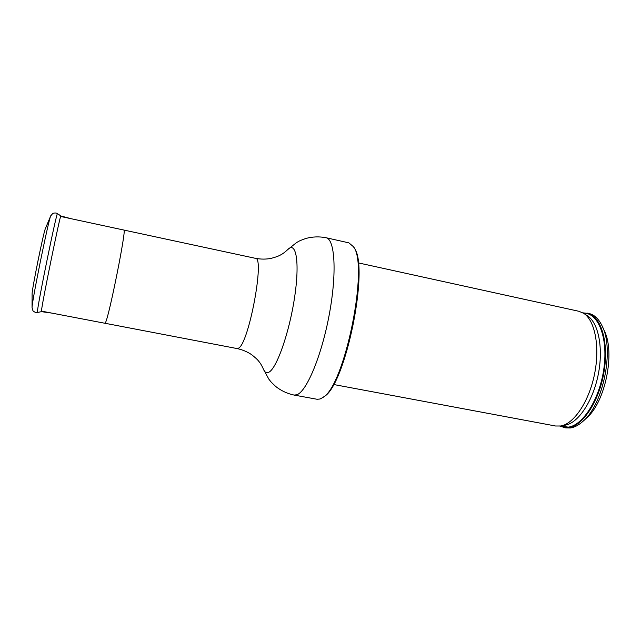 <?xml version="1.0" encoding="UTF-8"?>
<svg xmlns="http://www.w3.org/2000/svg" width="641" height="641" viewBox="0 0 641 641"><rect width="100%" height="100%" fill="white"/><g stroke="black" fill="none" stroke-linecap="round" stroke-linejoin="round"><path stroke-width="0.96" d="M602.516 326.822L604.335 330.868C615.408 352.518 605.296 402.276 586.659 417.892L583.406 420.913M582.925 312.856L588.911 313.481C594.391 314.723 598.862 319.01 602.308 326.341C614.35 349.81 603.277 404.359 583.022 421.265C578.703 425.191 574.432 427.435 570.226 427.996L565.674 427.884L559.913 426.129M587.252 313.12C600.769 315.717 608.974 341.541 604.126 371.187C599.431 400.841 582.885 426.145 568.543 427.675L564 427.571M358.231 262.866L578.927 311.294L583.711 313.345C594.992 320.508 600.12 346.877 594.528 374.184C589.023 401.506 574.015 423.789 560.835 425.985L555.627 426.009L333.528 384.488M353.648 247.025L354.169 247.915C369.673 266.608 345.515 385.505 323.953 396.675L323.128 397.284M320.051 399.006L317.103 399.271L294.115 395.08L296.839 394.768C306.638 391.603 321.758 355.459 329.338 314.154C337.022 272.85 334.923 239.093 326.077 237.739L348.872 242.851L353.495 246.753C369.16 265.598 344.658 386.243 322.88 397.476L320.051 399.006M38.668 257.458L37.178 264.797M45.447 228.444L45.351 228.693C43.5 232.515 32.01 288.979 32.106 293.794L32.106 294.155M41.465 310.901L41.465 311.662L37.466 312.463L37.426 311.686C37.587 304.595 57.185 209.126 57.53 213.677L60.895 215.977C60.647 212.195 41.833 304.034 41.465 310.901M123.889 230.095C126.926 227.194 109.162 316.502 105.461 322.631L104.964 323.256L237.098 348.568L238.58 348.127C248.844 343.52 264.989 256.985 255.43 258.323L60.663 216.466M583.486 313.193C597.949 312.455 608.077 336.902 604.014 367.565C600.136 398.213 583.07 425.592 568.238 427.13L560.563 426.033M583.711 313.345L587.525 315.877C598.558 322.896 603.582 348.48 598.165 374.921C592.837 401.386 578.23 422.98 565.338 425.135L560.835 425.985M287.44 249.894L287.673 249.645C296.102 240.575 299.964 262.025 294.572 297.472C289.299 332.847 276.543 368.863 268.739 372.277C266.464 373.391 264.685 372.341 263.403 369.128L263.283 368.815M50.799 215.696L50.671 216.001C48.339 220.632 31.882 301.534 32.058 307.52L32.05 307.976M41.441 311.117L104.964 323.272M294.115 395.08C287.28 393.63 281.151 390.762 275.726 386.483C269.741 380.93 270.822 381.523 268.819 379.111L263.403 369.128C262.041 365.979 260.534 363.415 258.892 361.436C258.411 360.971 257.802 359.489 251.384 354.505C247.105 351.677 242.346 349.698 237.098 348.568M326.077 237.739C319.218 236.409 312.455 236.657 305.789 238.484C298.113 241.256 299.339 241.128 296.551 242.578L287.673 249.645C285.189 252.017 282.809 253.796 280.518 254.974C279.893 255.214 278.755 256.344 270.903 258.427C265.855 259.357 260.703 259.325 255.43 258.323M70.975 218.685L60.895 215.977M51.801 313.096L41.465 311.662M32.106 293.89L32.05 307.648L32.971 310.805C34.478 312.183 35.976 312.736 37.466 312.463M45.351 228.693L50.671 216.001L52.746 213.453C54.669 212.772 56.264 212.844 57.53 213.677"/></g></svg>
